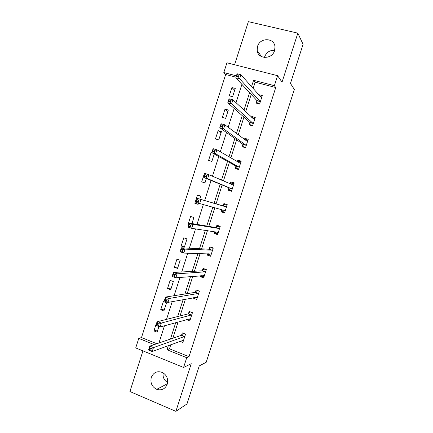 <?xml version="1.0" encoding="UTF-8"?>
<svg xmlns="http://www.w3.org/2000/svg" width="433" height="433" viewBox="0 0 433 433"><rect width="100%" height="100%" fill="white"/><g stroke="black" fill="none" stroke-linecap="round" stroke-linejoin="round"><path stroke-width="0.65" d="M264.455 57.459L264.639 56.799C266.522 52.225 269.856 50.076 274.652 50.342M257.527 46.45L257.153 50.445C257.873 59.467 272.086 59.673 274.571 50.596L274.987 46.98C274.603 37.601 259.995 37.243 257.527 46.45M167.614 382.61C164.102 380.353 162.608 377.1 163.138 372.856M151.296 377.43C150.121 382.875 151.934 386.848 156.735 389.348C161.661 390.739 165.173 389.002 167.262 384.131C168.421 379.129 166.884 375.276 162.656 372.586C157.412 370.588 153.628 372.201 151.296 377.43M235.98 77.182L225.674 74.498L223.807 72.56L226.93 62.796L277.591 75.688L274.37 85.68L253.581 80.284L251.513 86.719M142.944 350.865L129.922 391.529L175.89 411.35L186.975 403.951L199.261 365.896L206.195 362.28L294.343 89.447L290.456 83.423L303.078 44.318L297.844 33.146L248.369 21.65L234.572 64.739M170.797 344.717L169.482 348.814L189.01 356.668L186.726 357.701L183.581 367.46L135.724 347.921L138.776 338.384L154.229 344.608M225.674 74.498L141.494 337.567L138.776 338.384M141.494 337.567L156.811 343.726M157.19 323.05L156.54 322.796L153.931 330.936L157.109 332.192L158.922 326.547M163.912 310.981L166.532 302.813L163.333 301.601L160.719 309.757L163.912 310.981M170.721 289.731L173.346 281.547L170.137 280.368L167.522 288.535L170.721 289.731M177.546 268.444L180.177 260.244L176.956 259.096L174.331 267.28L177.546 268.444M184.388 247.113L187.018 238.902L183.781 237.787L181.156 245.987L184.388 247.113M191.938 223.558L193.876 217.523L190.623 216.435L187.992 224.651L188.653 224.873M199.775 199.11L200.739 196.1L197.475 195.05L194.839 203.277L198.097 204.344L198.476 203.153M205.009 173.833L204.344 173.622L201.702 181.871L204.971 182.899L206.368 178.542M211.889 152.362L211.223 152.162L208.571 160.421L211.861 161.417L214.238 154.002M218.757 139.897L221.415 131.61L218.113 130.658L215.461 138.933L218.757 139.897M225.669 118.333L228.332 110.031L225.014 109.116L222.356 117.403L225.669 118.333M232.597 96.738L235.26 88.419L231.931 87.531L229.268 95.839L232.597 96.738M189.01 356.668L275.745 87.526L255.161 82.173L253.116 88.538M251.221 94.432L245.668 111.719M243.925 117.137L238.231 134.858M236.645 139.794L230.811 157.948M229.376 162.413L223.406 180.994M222.124 184.983L216.045 203.905M214.833 207.678L208.814 226.399M207.456 230.632L201.605 248.851M200.095 253.538L194.401 271.258M192.75 276.4L187.213 293.623M185.416 299.214L180.041 315.944M178.098 321.99L172.881 338.227M180.101 341.301L182.883 342.406L185.541 334.152L182.277 332.874L181.562 335.099M186.536 319.646L189.795 320.934L192.458 312.664L189.178 311.419L188.463 313.649M193.589 297.72L193.432 298.196L196.717 299.42L199.386 291.138L196.095 289.926L195.375 292.156M200.652 275.756L200.355 276.676L203.656 277.867L206.325 269.57L203.023 268.39L202.303 270.625M207.732 253.749L207.288 255.118L210.606 256.276L213.28 247.963L209.962 246.815L209.242 249.056M214.822 231.704L214.238 233.522L217.566 234.648L220.245 226.318L216.911 225.203L216.191 227.449M221.918 209.637L221.198 211.883L224.538 212.976L227.222 204.63L223.877 203.553L223.152 205.799M228.895 187.954L228.169 190.206L231.525 191.267L234.215 182.905L230.854 181.86L230.188 183.938M235.882 166.234L235.157 168.491L238.523 169.514L241.219 161.141L237.847 160.129L237.322 161.758M242.881 144.476L242.155 146.733L245.538 147.723L248.239 139.334L244.845 138.354L244.466 139.54M249.89 122.674L249.164 124.937L252.563 125.895L255.27 117.489L251.865 116.547L251.627 117.278M256.915 100.835L256.19 103.103L259.6 104.023L262.311 95.601L258.891 94.692L258.804 94.979M277.591 75.688L282.04 82.156L297.844 33.146M275.745 87.526L274.37 85.68M175.89 411.35L191.256 363.688L183.581 367.46M243.914 78.113L244.017 77.805L243.53 77.68M236.413 75.835L223.807 72.56M158.938 342.996L164.464 325.778M166.521 319.375L172.21 301.633M174.115 295.701L179.971 277.434M181.719 271.984L187.749 253.191M189.345 248.217L195.543 228.895M196.983 224.408L203.353 204.549M204.641 200.544L211.082 180.469M212.435 176.236L218.762 156.519M220.283 151.783L226.464 132.52M228.142 127.28L234.177 108.472M236.023 102.724L241.906 84.375M168.345 345.615L167.014 349.756L186.726 357.701M249.597 92.684L243.985 110.15M242.226 115.627L236.472 133.537M234.87 138.528L228.976 156.876M227.531 161.385L221.496 180.166M220.202 184.198L214.059 203.321M212.83 207.136L206.752 226.053M205.383 230.329L199.467 248.737M197.946 253.478L192.192 271.383M190.525 276.579L184.929 293.985M183.116 299.636L177.682 316.545M175.722 322.65L170.45 339.061M169.482 348.814L167.014 349.756M255.161 82.173L253.581 80.284M157.877 329.805L153.931 330.936M164.562 308.956L160.719 309.757M188.94 319.002L186.526 319.673M171.257 288.075L167.522 288.535M196.03 297.715L193.432 298.196M177.963 267.156L174.331 267.28M203.25 276.427L200.355 276.676M184.68 246.193L181.156 245.987M210.763 255.194L207.288 255.118M188.685 224.765L187.992 224.651M217.772 233.999L214.238 233.522M198.152 204.17L194.839 203.277M224.608 212.771L221.198 211.883M204.988 173.898L204.344 173.622M234.085 183.305L230.854 181.86M211.845 152.508L211.223 152.162M240.948 161.98L237.847 160.129M221.063 132.704L218.113 130.658M247.384 140.281L244.845 138.354M227.861 111.503L225.014 109.116M253.895 118.453L251.865 116.547M234.67 90.27L231.931 87.531M260.612 96.64L258.891 94.692M182.407 340.457L183.386 340.847M151.198 348.619L149.731 348.018L149.223 349.593L150.695 350.194L151.198 348.619L153.466 347.607L152.205 351.536L148.541 350.043L149.796 346.124L153.466 347.607L184.826 336.381M183.603 340.181L152.205 351.536L150.695 350.194M149.731 348.018L149.796 346.124L181.265 335.358L183.235 333.248M149.223 349.593L148.541 350.043M188.896 318.986L190.255 319.505M159.09 324.008L157.607 323.429L157.103 325.01L158.581 325.589L159.09 324.008L161.336 323.061L160.075 326.996L156.389 325.551L157.65 321.622L161.336 323.061L191.738 314.894M190.515 318.704L160.075 326.996L158.581 325.589M157.607 323.429L157.65 321.622L188.171 313.887L190.195 311.803M157.103 325.01L156.389 325.551M195.229 297.417L197.134 298.126M197.356 290.391L199.342 291.268M166.992 299.355L165.509 298.792L165 300.372L166.483 300.935L166.992 299.355L169.222 298.467L167.955 302.413L164.253 301.005L165.514 297.065L169.222 298.467L198.666 293.374M197.437 297.184L167.955 302.413L166.483 300.935M165.509 298.792L165.514 297.065L195.088 292.372L197.075 290.429M165 300.372L164.253 301.005M201.654 275.675L204.03 276.709M204.695 268.99L203.965 269.023L206.238 269.835M174.916 274.641L173.422 274.1L172.913 275.686L174.407 276.227L174.916 274.641L177.124 273.818L175.858 277.77L172.139 276.411L173.4 272.46L177.124 273.818L205.605 271.81M204.376 275.632L175.858 277.77L174.407 276.227M173.422 274.1L173.4 272.46L202.022 270.82L203.965 269.023M172.913 275.686L172.139 276.411M208.37 253.77L208.652 254.458L210.936 255.254M212.441 247.671L210.866 247.579L213.15 248.369M182.85 249.879L181.351 249.354L180.842 250.94L182.342 251.47L182.85 249.879L185.048 249.116L183.776 253.078L180.036 251.762L181.303 247.806L185.048 249.116L212.56 250.204M211.326 254.036L183.776 253.078L182.342 251.47M181.351 249.354L181.303 247.806L208.971 249.229L210.866 247.579M180.842 250.94L180.036 251.762M215.125 231.747L215.558 232.981L217.853 233.755M220.181 226.519L217.777 226.091L220.072 226.86M190.807 225.068L189.297 224.559L188.788 226.15L190.293 226.659L190.807 225.068L192.983 224.364L191.711 228.337L187.949 227.06L189.221 223.098L192.983 224.364L219.52 228.564M218.286 232.402L191.711 228.337L190.293 226.659M189.297 224.559L189.221 223.098L215.926 227.596L217.777 226.091M188.788 226.15L187.949 227.06M221.912 209.61L222.481 211.472L224.781 212.219M227.016 205.274L224.7 204.565L227.006 205.307M198.774 200.203L197.259 199.71L196.75 201.307L198.265 201.8L198.774 200.203L200.934 199.559L199.662 203.537L195.884 202.308L197.156 198.336L226.502 206.882M225.263 210.725L199.662 203.537L198.265 201.8M197.259 199.71L197.156 198.336L222.898 205.924L224.7 204.565M196.75 201.307L195.884 202.308M231.671 190.818L229.414 189.919L231.725 190.644M230.302 183.987L231.639 183.002L233.955 183.722M229.414 189.919L228.759 187.695L203.829 177.508L205.107 173.525L208.906 174.705L233.49 185.162M206.763 175.284L208.906 174.705L207.629 178.694L203.829 177.508L204.728 176.41L206.249 176.881L206.763 175.284L205.242 174.808L204.728 176.41M232.25 189.01L207.629 178.694L206.249 176.881M205.107 173.525L205.242 174.808M238.529 169.503L236.358 168.329L238.68 169.032M237.712 161.985L238.588 161.401L240.91 162.094M236.358 168.329L235.758 165.953L211.797 152.649L213.074 148.665L216.89 149.796L240.494 163.398M214.768 150.311L216.89 149.796L215.612 153.791L211.797 152.649L212.722 151.458L214.254 151.918L214.768 150.311L213.236 149.856L212.722 151.458M239.254 167.257L215.612 153.791L214.254 151.918M213.074 148.665L213.236 149.856M244.244 147.344L243.319 146.695L245.652 147.377M245.11 140.021L245.549 139.756L247.887 140.427M243.319 146.695L242.761 144.167L219.78 127.74L221.057 123.746L224.895 124.839L247.508 141.596M222.789 125.289L224.895 124.839L223.612 128.839L219.78 127.74L220.738 126.458L222.275 126.896L222.789 125.289L221.252 124.85L220.738 126.458M246.269 145.461L223.612 128.839L222.275 126.896M221.057 123.746L221.252 124.85M250.675 125.364L252.628 125.684M252.493 118.09L254.869 118.723M250.29 125.029L249.781 122.339L227.78 102.783L229.062 98.778L232.916 99.823L254.539 119.757M230.827 100.212L232.916 99.823L231.628 103.833L227.78 102.783L228.765 101.403L230.313 101.82L230.827 100.212L229.284 99.796L228.765 101.403M253.294 123.627L231.628 103.833L230.313 101.82M229.062 98.778L229.284 99.796M257.37 103.422L259.627 103.952M260.168 96.527L261.868 96.976M257.272 103.319L256.818 100.478L235.796 77.772L237.078 73.756L240.954 74.757L261.581 97.874M238.886 75.082L240.954 74.757L239.666 78.779L235.796 77.772L236.813 76.295L238.367 76.695L238.886 75.082L237.333 74.682L236.813 76.295M260.33 101.75L239.666 78.779L238.367 76.695M237.078 73.756L237.333 74.682M184.528 336.647L181.265 335.358M184.734 336.484L181.47 335.202M191.451 315.137L188.171 313.887M191.646 314.991L188.371 313.746M198.384 293.59L195.088 292.372M198.574 293.466L195.288 292.248M205.329 272.005L202.022 270.82M205.518 271.892L202.211 270.712M211.293 253.949L210.974 253.841M212.289 250.377L208.971 249.229M212.473 250.285L209.155 249.137M218.259 232.31L217.707 232.126M219.26 228.711L215.926 227.596M219.439 228.635L216.105 227.52M225.236 210.627L223.147 209.945M226.248 207.006L222.898 205.924M226.421 206.947L223.071 205.864M232.223 188.907L228.868 187.852M232.12 188.75L228.759 187.695M233.409 185.221L232.467 184.923M239.227 167.143L235.855 166.126M239.13 166.97L235.758 165.953M240.418 163.452L239.996 163.328M246.242 145.342L242.859 144.357M246.15 145.152L242.761 144.167M247.432 141.645L247.162 141.564M253.273 123.502L249.873 122.55M253.186 123.291L249.781 122.339M260.314 101.62L256.899 100.705M260.233 101.392L256.818 100.478M257.153 50.445L261.489 56.615M156.735 389.348L167.382 383.746M184.572 336.625L181.308 335.337M191.51 315.11L188.236 313.86M198.46 293.558L195.169 292.345M205.421 271.973L202.114 270.787M212.397 250.344L209.074 249.197M219.379 228.678L216.045 227.563M226.378 206.979L223.027 205.897M233.387 185.237L232.678 185.015M240.407 163.458L240.028 163.344"/></g></svg>
